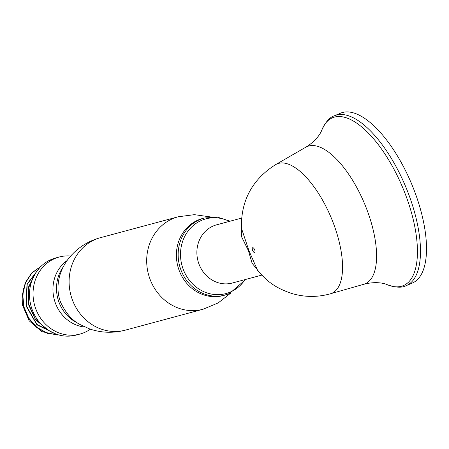 <?xml version="1.0" encoding="UTF-8"?>
<svg xmlns="http://www.w3.org/2000/svg" width="449" height="449" viewBox="0 0 449 449"><rect width="100%" height="100%" fill="white"/><g stroke="black" fill="none" stroke-linecap="round" stroke-linejoin="round"><path stroke-width="0.67" d="M63.146 267.093A36.352 33.08 75 0 0 78.278 323.387M67.12 260.527A36.352 33.08 75 0 0 54.301 299.651A36.352 33.08 75 0 0 85.007 327.074M90.378 329.201A39.899 36.307 -105 0 1 84.26 332.586A39.899 36.307 75 0 1 79.95 334.073A39.899 36.307 75 0 1 35.252 307.363A39.899 36.307 75 0 1 54.93 258.495A39.899 36.307 -105 0 1 59.24 257.008A39.899 36.307 -105 0 1 70.706 255.997M59.24 257.008L55.687 257.967A39.899 36.307 -105 0 0 51.377 259.449A39.899 36.307 75 0 0 31.705 308.317A39.899 36.307 75 0 0 76.397 335.027L79.95 334.073M35.881 272.56L28.45 287.119L28.326 304.209L35.561 319.795L48.728 330.498M47.162 329.448L35.185 318.779L28.607 303.956L28.59 287.798L35.134 273.75M58.898 334.988L47.325 333.338L36.784 327.574L28.54 318.38L23.567 306.886L22.45 294.477L25.307 282.662L31.778 272.869L41.061 266.285M39.557 267.829L26.991 284.155L26.008 305.836L36.953 324.835L56.002 334.073M40.943 266.403L31.845 273.043L25.531 282.797L22.759 294.499L23.876 306.768L28.764 318.15L36.863 327.293L47.229 333.113L58.662 334.92M55.423 333.86L36.891 324.38L26.317 305.702L27.193 284.391L39.254 268.16M23.37 288.499L22.512 305.135L29.134 320.766L41.768 331.615L57.483 335.016M245.76 279.413L229.478 293.551L223.293 295.549A39.899 36.307 -105 0 1 178.595 268.839A39.899 36.307 -105 0 1 198.267 219.971A39.899 36.307 -105 0 1 202.583 218.489L204.357 218.012A39.899 36.307 75 0 0 200.046 219.494A39.899 36.307 75 0 0 180.369 268.362A39.899 36.307 75 0 0 225.067 295.072A39.899 36.307 75 0 0 229.377 293.584M363.51 284.363A74.5 30.65 -112.9 0 0 363.696 284.312L329.414 294.067C316.629 297.423 303.911 297.176 291.266 293.332C273.486 287.158 266.403 280.389 257.597 270.393L248.92 250.665L241.388 228.036C240.939 200.467 252.372 179.319 275.697 164.587A70.246 28.899 -112.9 0 1 278.576 163.391A70.246 28.899 67.1 0 1 332.456 220.852A70.246 28.899 67.1 0 1 330.402 293.792A70.246 28.899 67.1 0 1 330.228 293.842M260.583 273.862L252.097 263.215L248.387 250.587L241.714 237.066L241.366 221.374M334.449 115.763A92.208 37.935 -112.9 0 1 336.503 115.062A92.208 37.935 -112.9 0 1 407.327 190.752A92.208 37.935 -112.9 0 1 406.345 285.586L412.378 283.033A92.208 37.935 -112.9 0 0 413.355 188.198A92.208 37.935 -112.9 0 0 340.482 113.215L334.449 115.763C329.723 117.2 325.497 122.01 321.765 130.193L321.765 130.193A91.125 37.492 -112.9 0 1 334.466 117.099A91.125 37.492 -112.9 0 1 404.454 191.903A91.125 37.492 -112.9 0 1 387.156 284.655L387.156 284.655C386.123 284.099 377.452 280.687 363.696 284.312A74.5 30.65 -112.9 0 0 365.873 206.955A74.5 30.65 -112.9 0 0 308.732 146.009A74.5 30.65 -112.9 0 0 305.679 147.278L275.697 164.587M125.389 330.122A47.875 43.564 -105 0 1 72.783 300.897A47.875 43.564 75 0 1 100.542 237.65C88.178 241.012 77.857 247.567 69.578 257.322C65.234 262.519 62.018 268.429 59.925 275.046C57.085 284.812 57.36 294 60.75 302.598C66.009 313.525 72.558 320.889 80.393 324.689L89.828 329.01C101.564 332.934 113.417 333.304 125.389 330.122L202.976 309.271A47.875 43.564 -105 0 1 150.364 280.047A47.875 43.564 75 0 1 178.124 216.8L100.542 237.65M245.053 279.604A38.676 35.196 -105 0 1 230.152 292.125A38.676 35.196 -105 0 1 183.473 269.956A38.676 35.196 -105 0 1 201.713 220.302A38.676 35.196 -105 0 1 229.405 221.379M261.761 275.114L232.318 283.022A30.145 27.428 -105 0 1 198.548 262.845A30.145 27.428 -105 0 1 213.41 225.92A30.145 27.428 -105 0 1 216.671 224.803L241.59 218.102M254.594 252.506A2.582 1.061 67.1 0 1 252.607 250.385A2.582 1.061 67.1 0 1 252.697 247.708A2.582 1.061 67.1 0 1 254.678 249.829A2.582 1.061 67.1 0 1 254.594 252.506M231.044 292.843L218.13 302.957L202.976 309.271M204.357 218.012L217.423 217.114L230.113 221.189M406.345 285.586C402.029 287.983 395.631 287.669 387.156 284.655M305.679 147.278C317.858 139.925 321.439 131.321 321.765 130.193M178.124 216.8L194.406 214.661L210.648 216.946"/></g></svg>
